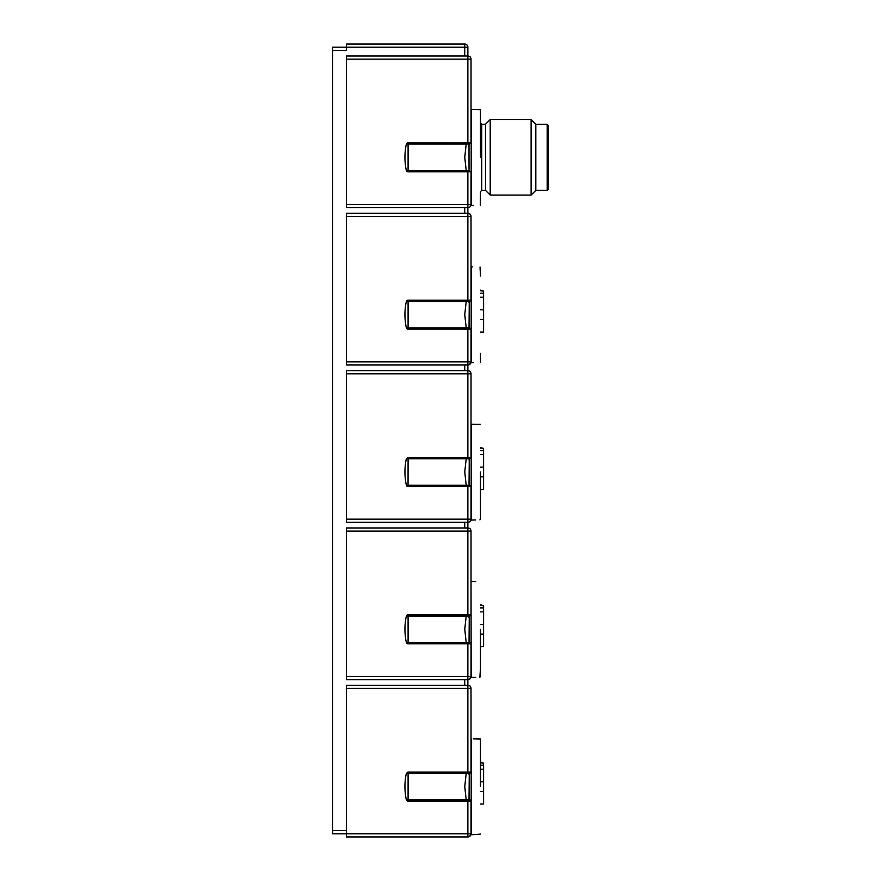 <?xml version="1.0" encoding="UTF-8"?>
<svg xmlns="http://www.w3.org/2000/svg" width="881" height="881" viewBox="0 0 881 881"><rect width="100%" height="100%" fill="white"/><g stroke="black" fill="none" stroke-linecap="round" stroke-linejoin="round"><path stroke-width="1.32" d="M332.578 830.662L332.578 833.8L346.42 833.8L346.42 836.95L467.877 836.95L467.877 801.082L407.892 801.082A1.575 1.575 0 0 1 406.35 799.838A62.925 62.925 0 0 1 406.35 773.375L407.892 772.13L471.016 772.13L471.016 688.435A3.15 3.15 0 0 0 467.877 685.297A3.15 3.15 0 0 1 471.016 688.435L467.877 688.435L467.877 685.297L464.728 685.297L467.877 685.297L467.877 676.487L346.42 676.487L346.42 531.122L467.877 531.122L467.877 527.972A3.15 3.15 0 0 1 471.016 531.122L467.877 531.122L467.877 614.817L471.016 614.817L471.016 531.122A3.15 3.15 0 0 0 467.877 527.972L464.728 527.972L467.877 527.972L467.877 519.162L346.42 519.162L346.42 373.797L467.877 373.797L467.877 370.648A3.15 3.15 0 0 1 471.016 373.797L467.877 373.797L467.877 457.492L471.016 457.492L471.016 373.797A3.15 3.15 0 0 0 467.877 370.648L464.728 370.648L467.877 370.648L467.877 361.838L346.42 361.838L346.42 216.473L467.877 216.473L467.877 213.323A3.15 3.15 0 0 1 471.016 216.473L467.877 216.473L467.877 300.168L471.016 300.168L471.016 216.473A3.15 3.15 0 0 0 467.877 213.323L464.728 213.323L467.877 213.323L467.877 204.513L346.42 204.513L346.42 59.148L467.877 59.148L467.877 56.01L464.728 56.01L464.728 47.2L346.42 47.2L346.42 50.338L332.578 50.338L332.578 830.662L346.42 830.662M470.256 142.953L471.016 142.843L471.016 59.148A3.15 3.15 0 0 0 467.877 56.01L467.877 47.2A3.15 3.15 0 0 0 464.728 44.05L346.42 44.05L346.42 47.2L332.578 47.2L332.578 50.338M469.925 800.796L471.016 801.082L471.016 833.8L346.42 833.8L346.42 685.297L465.333 685.297M464.728 685.297L464.728 679.625L346.42 679.625L346.42 676.487M346.42 531.122L346.42 527.972L465.333 527.972M464.728 527.972L464.728 522.312L346.42 522.312L346.42 519.162M346.42 373.797L346.42 370.648L464.728 370.648L464.728 364.987L346.42 364.987L346.42 361.838M346.42 216.473L346.42 213.323L464.728 213.323L464.728 207.663L346.42 207.663L346.42 204.513M346.42 59.148L346.42 56.01L464.728 56.01M465.333 207.663L467.877 207.663A3.15 3.15 0 0 0 471.016 204.513L471.016 171.795L469.925 171.509M465.333 364.987L467.877 364.987A3.15 3.15 0 0 0 471.016 361.838L471.016 329.12L407.892 329.12A1.575 1.575 -20 0 1 406.35 327.875A62.925 62.925 0 0 1 406.35 301.412A62.925 62.925 -87.5 0 0 406.35 327.875L408.09 327.875L408.09 300.168M465.333 522.312L467.877 522.312A3.15 3.15 0 0 0 471.016 519.162L471.016 486.433L407.892 486.433A1.575 1.575 -40.3 0 1 406.35 485.2A62.925 62.925 86.2 0 1 406.35 458.737L407.892 457.492L467.877 457.492M465.333 679.625L467.877 679.625A3.15 3.15 0 0 0 471.016 676.487L471.016 643.758L407.892 643.758A1.575 1.575 180 0 1 406.35 642.513A62.925 62.925 0 0 1 406.35 616.05A62.925 62.925 -89.7 0 0 406.35 642.513L408.09 642.513L408.09 614.817M470.872 520.109L469.518 521.849M408.09 171.795L408.09 170.551L406.35 170.551A1.575 1.575 -80.1 0 0 407.892 171.795A1.575 1.575 -7.1 0 1 406.35 170.551A62.925 62.925 0 0 1 406.35 144.088A1.575 1.575 86.1 0 1 407.892 142.843L470.443 142.898L466.203 144.088L464.75 157.325L466.203 170.551L469.694 171.751L470.443 171.751L469.276 170.551L408.09 170.551L408.09 142.843M473.615 205.361L471.181 205.405C483.273 205.196 483.273 205.196 471.181 205.405L471.016 204.513L467.877 204.513L467.877 171.795L407.892 171.795M470.388 329.054L469.044 326.697L469.276 301.412L406.35 301.412A1.575 1.575 -96.3 0 1 407.892 300.168L467.877 300.168M470.388 643.703L469.044 641.335L469.276 616.05L406.35 616.05A1.575 1.575 0 0 1 407.892 614.817L467.877 614.817M469.033 169.35L469.011 145.398M471.181 205.405L471.181 109.552L474.749 109.618M471.016 109.552L471.181 109.552C483.46 109.773 483.46 109.773 471.181 109.552M470.817 801.082L469.033 798.638L469.276 773.375L466.203 773.375L464.75 786.612L466.203 799.838L469.694 801.038L467.877 801.082M470.443 801.038L469.694 801.038M471.016 833.8A3.15 3.15 0 0 1 467.877 836.95A3.15 3.15 0 0 0 471.016 833.8L469.518 836.487M408.046 486.433L408.09 457.492M467.877 171.795L469.694 171.751M469.694 300.212L466.203 301.412L464.75 314.638L466.203 327.875L469.694 329.076M470.443 486.389L469.044 484.021L469.276 458.737L466.203 458.737L464.75 471.963L466.203 485.2L469.694 486.389M469.694 614.861L466.203 616.05L464.75 629.287L466.203 642.513L469.694 643.714M470.443 772.174L469.011 774.674M473.615 834.648L471.181 834.692C483.273 834.483 483.273 834.483 471.181 834.692L471.181 738.84C483.46 739.049 483.46 739.049 471.181 738.84L471.016 738.84M470.817 772.13L470.256 772.241M469.694 772.174L466.203 773.375L408.09 773.375L408.09 772.13M469.033 798.638L469.276 799.838L408.09 799.838L408.09 773.375L406.35 773.375M474.683 834.626L480.464 834.098M406.35 144.088L469.276 144.088L470.443 142.898M470.443 300.212L469.011 302.712M473.615 362.686L471.181 362.73C483.273 362.509 483.273 362.509 471.181 362.73L471.181 266.877L472.458 266.899M471.016 266.877L471.181 266.877C483.46 267.086 483.46 267.086 471.181 266.877M470.817 300.168L470.256 300.267M470.223 328.998L470.817 329.12M469.044 326.697L469.276 327.875L408.09 327.875L408.09 329.12M470.443 457.536L469.011 460.036M471.016 424.19L471.181 424.202C483.46 424.411 483.46 424.411 471.181 424.202L471.181 520.043C483.273 519.834 483.273 519.834 471.181 520.043L475.674 519.966M470.817 457.492L469.903 457.79M469.694 457.536L466.203 458.737L406.35 458.737M469.914 486.158L470.817 486.433M469.044 484.021L469.276 485.2L406.35 485.2M470.443 614.861L469.011 617.361M469.518 679.163L471.016 676.487L471.181 677.368C483.273 677.159 483.273 677.159 471.181 677.368L471.016 581.515M470.817 614.817L469.903 615.103M469.044 641.335L469.276 642.513L408.09 642.513L408.09 643.758M470.223 643.637L470.817 643.758M471.181 424.202L474.749 424.257M475.74 424.279L480.409 424.356M480.464 519.14L479.892 519.9M480.464 471.963L480.464 519.449L480.464 471.963M469.683 528.545A1.575 1.575 0 0 1 470.663 529.668A1.575 1.575 0 0 0 469.683 528.545A1.575 1.575 0 0 1 470.663 529.668M475.74 109.629L480.409 109.718L480.464 112.151M481.72 190.362L481.72 124.287L485.497 124.287L485.497 190.362L481.72 190.362L480.464 191.618L480.266 205.251M480.464 157.325L480.464 109.828L480.464 157.325M473.648 738.884L474.749 738.906M475.74 738.917L480.409 739.005L480.464 741.439M480.464 786.612L480.464 739.115L480.464 786.612M467.877 329.12L467.877 361.838L471.016 361.838L469.518 364.525M471.181 581.515C483.46 581.735 483.46 581.735 471.181 581.515M475.751 581.592L472.458 581.537M469.683 56.582A1.575 1.575 0 0 1 470.663 57.706A1.575 1.575 0 0 0 469.683 56.582M480.035 267.031L480.464 275.94M480.464 353.347L480.464 362.135M480.464 667.985L479.892 677.214M475.674 677.291L472.447 677.346M480.464 629.287L480.464 676.773L480.464 629.287M485.497 190.362L490.21 195.075L490.21 119.563L485.497 124.287M547.167 190.362L547.167 124.287L548.423 125.543L548.423 189.096L547.167 190.362L535.835 190.362L531.122 195.075L531.122 119.563L490.21 119.563M535.835 190.362L535.835 124.287L531.122 119.563M465.333 370.648L464.728 370.648M465.333 213.323L464.728 213.323M469.683 685.858A1.575 1.575 0 0 1 470.663 686.993A1.575 1.575 0 0 0 469.683 685.858M469.683 371.22A1.575 1.575 0 0 1 470.663 372.344A1.575 1.575 0 0 0 469.683 371.22A1.575 1.575 0 0 1 470.663 372.344A1.575 1.575 0 0 0 469.683 371.22M469.683 213.896A1.575 1.575 0 0 1 470.663 215.03A1.575 1.575 0 0 0 469.683 213.896A1.575 1.575 0 0 1 470.663 215.03A1.575 1.575 0 0 0 469.683 213.896M480.464 447.438L483.603 448.473L480.464 447.438M480.464 762.076L483.603 763.122L480.464 762.076M480.464 290.113L483.603 291.159L480.464 290.113M480.464 604.762L483.603 605.798L480.464 604.762M480.464 448.077L483.603 448.473M480.464 762.726L483.603 763.122M483.603 448.958L483.603 489.384L480.464 489.384M483.603 763.607L483.603 804.023L480.464 804.023M480.464 290.752L483.603 291.159M480.464 605.401L483.603 605.798M483.603 291.644L483.603 332.06L480.464 332.06M483.603 606.282L483.603 646.698L480.464 646.698M467.877 47.2L464.728 47.2L464.728 44.05M346.42 688.435L467.877 688.435L467.877 772.13M471.016 59.148L467.877 59.148L467.877 142.843M471.016 519.162L467.877 519.162L467.877 486.433M471.016 676.487L467.877 676.487L467.877 643.758M406.35 799.838L408.09 799.838L408.09 801.082M480.464 450.565L483.603 450.565M480.464 765.215L483.603 765.215M480.464 293.252L483.603 293.252M480.464 607.89L483.603 607.89M464.728 207.663L467.877 207.663M464.728 364.987L467.877 364.987M464.728 522.312L467.877 522.312M464.728 679.625L467.877 679.625M469.276 773.375L469.055 774.487M469.276 144.088L469.055 145.2M469.276 301.412L469.055 302.524M469.276 458.737L469.055 459.838M469.276 616.05L469.055 617.163M531.122 195.075L490.21 195.075M481.72 124.287L480.464 123.021M547.167 124.287L535.835 124.287M480.464 467.128L483.603 467.128M480.464 781.777L483.603 781.777M480.464 476.797L483.603 476.797M480.464 454.552L483.603 454.552M480.464 791.435L483.603 791.435M480.464 769.19L483.603 769.19M480.464 309.815L483.603 309.815M480.464 624.453L483.603 624.453M480.464 319.473L483.603 319.473M480.464 297.227L483.603 297.227M480.464 634.122L483.603 634.122M480.464 611.866L483.603 611.866"/></g></svg>

